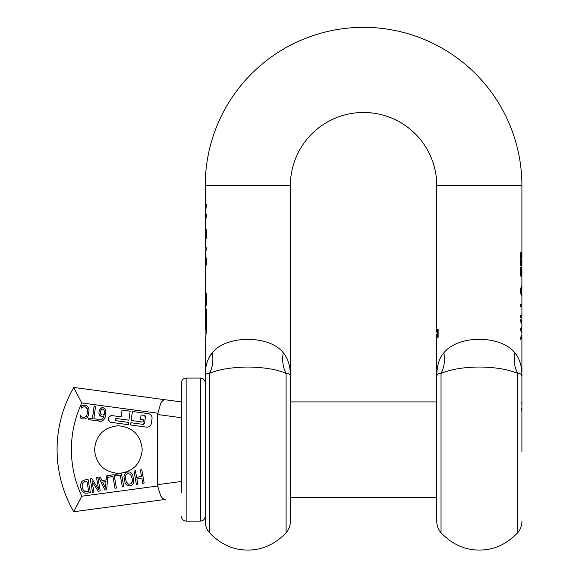 <?xml version="1.0" encoding="UTF-8"?>
<svg xmlns="http://www.w3.org/2000/svg" width="579" height="579" viewBox="0 0 579 579"><rect width="100%" height="100%" fill="white"/><g stroke="black" fill="none" stroke-linecap="round" stroke-linejoin="round"><path stroke-width="0.87" d="M521.911 449.594L521.911 377.696C522.215 367.014 519.848 358.705 514.818 352.763C513.522 360.5 514.463 367.383 517.655 373.404L517.655 532.76C506.502 544.361 493.735 550.122 479.347 550.05C464.951 550.122 452.185 544.361 441.039 532.76C438.245 529.517 436.827 525.768 436.776 521.498L436.776 377.696C436.523 374.599 437.941 373.166 441.039 373.404C450.867 369.293 463.634 367.166 479.347 367.028C495.038 367.158 507.812 369.286 517.655 373.404C520.753 373.173 522.171 374.606 521.911 377.696L521.911 337.398L520.666 339.489L520.666 337.26L521.911 335.277L521.911 332.664L520.666 330.703L520.666 328.496L521.911 326.527L521.911 323.864L520.666 321.924L520.666 319.789L521.911 321.844L521.592 322.879M521.911 404.945L521.73 402.05M521.911 405.988L521.911 418.61M521.911 433.584L521.911 443.999M521.911 451.432L521.911 442.848M521.911 435.473L521.911 416.779M438.042 373.969L437.094 375.25M436.776 377.696C436.595 366.601 438.962 358.292 443.876 352.763C438.962 358.292 436.595 366.601 436.776 377.696L436.776 377.696M441.039 532.76L441.039 373.404C444.209 367.376 445.15 360.493 443.876 352.763C458.054 334.872 500.517 334.792 514.818 352.763M205.386 221.706L205.219 214.628L206.464 204.416L205.986 204.416L205.234 212.377L205.219 185.685A158.349 158.349 0 0 1 363.561 27.336A158.349 158.349 0 0 1 521.911 185.685L521.911 258.176L521.187 258.176L521.187 252.697L520.666 252.697L520.666 265.826L521.187 265.826L521.187 260.347L521.911 260.347L521.845 273.961L520.666 273.961M521.867 269.452L521.903 288.595L521.223 288.595L521.057 286.359M521.903 288.595L521.788 286.562L521.556 286.113L521.158 286.619L520.55 291.027L521.223 295.514L521.744 295.775L521.903 293.582L521.911 304.503L520.666 304.503L520.666 306.675L521.911 306.675L521.911 315.685L520.666 315.685L520.666 317.849L521.911 317.849L521.911 321.844M521.65 327.432L521.679 331.81M521.578 336.305L521.911 337.398M521.817 373.752L521.874 375.134M290.354 377.494L290.354 377.696C290.463 374.454 289.044 373.021 286.091 373.404C277.117 369.424 264.35 367.303 247.783 367.028C231.166 367.318 218.399 369.445 209.475 373.404L209.475 532.76C220.628 544.361 233.395 550.122 247.783 550.05C262.178 550.122 274.945 544.361 286.091 532.76C288.885 529.517 290.303 525.768 290.354 521.498L290.354 185.685A73.215 73.215 0 0 1 363.561 112.471A73.215 73.215 0 0 1 436.776 185.685L436.776 332.223L437.652 332.223L437.652 329.328L438.137 329.328L438.137 337.289L437.652 337.289L437.652 334.329L436.776 334.329L436.776 377.631M521.911 276.06L520.666 276.06L520.666 267.085L521.187 267.085L521.187 273.961M521.903 270.147L521.223 270.147M521.911 271.413L521.911 272.832L521.23 272.832M521.911 272.832L521.911 274.67M521.23 273.961L521.23 276.06M520.666 320.469L521.23 322.423M521.23 327.989L520.687 329.675L521.23 331.202M521.911 328.351L521.375 329.675L520.687 329.675M521.375 329.675L521.911 330.964M521.23 336.746L520.666 338.802M437.652 334.329L438.137 334.329M437.652 332.223L438.137 332.223M521.187 258.176L520.666 258.176M521.187 260.347L520.666 260.347M521.223 293.582L521.143 295.37L521.824 295.37M520.637 293.502L521.701 293.502L521.889 289.884L521.715 288.378L520.608 288.639M521.18 293.741L520.999 294.139M521.23 304.503L521.23 306.675M521.23 315.685L521.23 317.849M437.456 332.223L437.456 334.329M290.354 377.696C290.651 367.006 288.291 358.698 283.254 352.763L283.435 352.958M290.26 373.759L290.318 375.221M208.31 358.944L212.312 352.763C207.268 358.756 204.908 367.064 205.219 377.696L205.234 376.198M286.091 532.76L286.091 373.404C282.907 367.383 281.959 360.5 283.254 352.763C269.633 334.792 225.73 335.053 212.312 352.763C213.593 360.493 212.645 367.376 209.475 373.404C206.529 373.021 205.111 374.447 205.219 377.696L205.219 339.772L205.834 336.783L205.219 339.772M205.48 329.292L205.219 322.749L206.457 322.749L206.305 328.561L206.037 329.56L205.357 329.56L206.037 329.56M205.357 322.749L205.357 309.128M205.834 336.783L206.464 329.56L206.464 309.128L205.219 309.128L205.219 305.719L206.464 305.719L206.464 293.459L205.219 293.459L205.219 266.803L205.9 264.885M205.357 305.719L205.357 293.459M205.277 258.762L205.219 250.019L206.457 250.019L206.457 247.848L205.219 247.848L205.219 241.624L205.936 239.59M205.219 241.624L206.225 238.309L206.551 234.307L206.138 229.241L205.581 229.241L206.015 234.307L205.219 239.373L205.219 224.847L206.464 214.628L205.986 214.628L205.596 220.346M205.328 224.363L205.892 217.436M205.328 214.15L205.704 212.377L205.234 212.377M521.23 258.176L521.23 260.347M205.219 256.859L205.371 256.229L206.117 257.771L206.565 261.411L206.131 265.023L205.219 266.803M521.563 288.262L521.02 291.027L521.541 293.741M521.817 288.349L521.686 294.139M521.911 292.257L521.23 292.257M521.889 289.869L521.209 289.869M205.219 329.56L205.769 322.749M205.219 239.373L206.059 238.968L205.9 239.373M205.371 238.968L206.059 238.968L206.356 237.868L205.668 237.868M205.581 229.407L206.269 229.407M205.9 336.399L205.9 329.56M205.9 322.749L205.9 309.128M205.9 305.719L205.9 293.459M205.9 265.725L205.9 264.625M205.9 258.466L205.9 257.076M206.37 258.813L205.248 258.726L205.234 264.617L206.052 261.411L205.379 258.466M205.256 264.625L206.233 264.285L206.529 263.467L205.834 263.467M205.9 250.019L205.9 247.848M209.475 532.76C206.689 529.517 205.27 525.768 205.219 521.498L205.219 377.696M436.776 497.267L290.354 497.267L290.354 501.016M205.219 263.156L205.219 263.778M131.983 482.524L132.33 480.686L131.143 483.762L128.437 484.232L126.265 481.786L127.221 483.371M126.36 484.681L128.075 485.752L126.36 484.681L125.013 482.654L126.36 484.681M133.25 483.451L133.807 481.077L133.25 483.451L132.171 484.934M132.757 475.149L131.419 473.115L132.757 475.149L133.807 481.077M127.633 471.907L125.795 472.696L127.633 471.907L129.595 471.994M123.964 476.539L124.514 474.346L125.795 472.696M125.484 478.565L126.265 481.786M132.33 480.686L132.142 478.312L130.536 474.425L127.908 473.448L125.781 475.272L125.621 479.477M130.536 474.425L127.908 473.448M132.005 485.072L130.123 485.882L128.075 485.752M129.682 472.015L131.419 473.115M125.013 482.654L123.949 476.727M157.546 484.681L157.633 486.027L81.769 496.232L73.743 511.742A124.29 124.29 0 0 1 73.743 387.445L165.377 399.771C163.777 399.604 162.214 400.798 160.694 403.368L157.546 414.506L157.546 484.681L181.379 481.475L181.379 492.548M136.391 484.471L133.995 471.06L135.421 470.807L136.593 477.371L141.529 476.495L140.357 469.931L141.783 469.678L144.171 483.081L142.745 483.335L141.812 478.08L136.876 478.956L137.816 484.218L136.391 484.471M83.166 405.307L85.135 405.17L87.024 405.879L88.377 407.413L89.079 409.737L88.29 415.708L86.995 417.763L85.279 418.943L82.232 418.914L80.061 417.568L80.351 415.396L81.523 416.706L83.463 417.625L86.032 416.554L86.973 414.919L87.595 410.178L86.17 407.24L83.745 406.762L81.342 408.029L81.632 405.879L83.094 405.329M94.051 406.617L95.484 406.813L93.885 418.711L97.504 419.196L97.286 420.795L88.616 419.63L88.826 418.031L92.452 418.516L94.051 406.617M99.762 415.404L99.016 413.797L98.995 411.734L100.471 408.484L103.048 407.536L105.269 409.085L105.877 411.162L105.074 417.372L103.851 419.717L102.114 421.114L98.691 421.049L98.929 419.312L100.297 419.862L102.628 419.022L104.068 415.78L102.917 416.337L100.608 416.113L99.016 413.797M115.453 476.003L115.163 474.418L121.38 473.311L123.776 486.722L122.35 486.975L120.244 475.149L115.453 476.003M106.131 479.897L106.427 475.974L114.049 474.621L116.437 488.032L115.011 488.285L112.905 476.459L108.114 477.313L107.86 475.887L106.645 489.776L104.886 490.087L98.879 477.328L100.377 477.06L102.013 480.635L106.131 479.897M92.582 492.28L90.194 478.869L91.793 478.587L98.589 489.306L96.527 477.74L97.865 477.501L100.254 490.912L98.227 491.274L92.032 481.424L93.921 492.041L92.582 492.28M83.941 492.722L81.936 490.731L80.763 487.46L80.763 484.044L81.943 481.453L83.448 480.302L88.022 479.26L90.411 492.671L85.547 493.243L84.208 492.859M146.538 427.128L130.572 424.979L130.876 422.728L142.948 424.356L144.569 423.119L145.394 416.974L144.157 415.353L141.088 414.94L140.48 419.442L143.483 419.847L143.179 422.098L131.18 420.484L132.388 411.481L148.354 413.63C150.924 414.231 152.161 415.852 152.06 418.494L151.401 423.415C150.801 425.985 149.179 427.222 146.538 427.128M115.843 420.709L128.625 422.431L128.328 424.682L110.22 422.243L108.36 419.811L108.693 417.35L111.125 415.498L121.134 416.837L122.039 410.091L130.137 411.177L128.929 420.18L116.147 418.458L115.221 419.898L115.843 420.709A0.724 0.724 0 0 1 115.221 419.898M118.384 425.76C132.866 427.172 140.806 435.119 142.224 449.594C140.806 464.076 132.866 472.015 118.384 473.434C103.909 472.015 95.962 464.076 94.551 449.594C95.962 435.119 103.909 427.172 118.384 425.76M157.633 413.16L81.769 402.955C74.894 417.741 71.434 433.287 71.391 449.594C71.434 465.9 74.894 481.446 81.769 496.232C74.894 481.446 71.434 465.9 71.391 449.594C71.434 433.287 74.894 417.741 81.769 402.955L73.743 387.445L181.379 401.92L181.379 481.475M73.743 511.742L165.377 499.424C163.777 499.59 162.214 498.389 160.694 495.827L157.633 486.027M87.024 405.879L88.377 407.413M89.079 409.737L88.29 415.708M85.279 418.943L82.232 418.914M81.386 418.545L80.72 418.103M80.474 415.418L80.879 416.004M81.523 416.706L82.363 417.293M84.389 417.582L84.816 417.445M86.466 415.954L86.973 414.919M87.595 410.178L87.096 408.39M86.17 407.24L84.925 406.726M83.745 406.762L82.746 407.109M81.972 407.602L81.451 408.043M81.632 405.879L82.348 405.575M99.4 410.164L99.595 409.708M101.68 407.681L103.048 407.536M104.343 408.021L105.269 409.085M105.877 411.162L105.791 414.231M105.074 417.372L103.851 419.717M102.114 421.114L99.892 421.403M99.226 421.266L98.691 421.049M98.995 419.319L100.297 419.862L102.628 419.022L104.068 415.78M102.917 416.337L101.701 416.424M81.936 490.731L80.698 487.077M80.705 484.355L80.821 483.769M81.726 481.728L82.059 481.33M83.079 480.49L83.731 480.179M87.965 493.105L87.523 493.178M85.779 493.272L85.388 493.221M144.569 423.119A1.44 1.44 0 0 1 143.91 424.146M143.744 424.233A1.44 1.44 0 0 1 142.948 424.356M144.157 415.353A1.44 1.44 0 0 1 145.184 416.019M145.271 416.178A1.44 1.44 0 0 1 145.394 416.974M115.337 419.08L115.851 418.479M181.379 401.92L165.377 399.771M181.379 449.594L181.379 383.045L181.379 449.594M100.912 414.311L100.543 413.572M101.434 409.505L100.847 410.395M100.522 411.626L101.339 409.599L102.715 408.998M104.169 410.091L103.54 409.281L104.452 411.184M104.502 411.662L104.408 413.464M104.242 414.477L103.236 414.904M85.685 491.629L86.213 491.694M87.472 491.6L84.831 491.361M82.24 487.221L83.123 489.783L82.24 487.221L82.153 484.543L82.24 487.221M83.065 482.56L85.641 481.279M85.041 481.417L84.15 481.735M77.376 394.668L73.743 387.445M81.769 496.232L76.001 507.211M102.215 414.962L101.499 414.774M100.471 413.276L100.485 411.857M102.852 409.013L103.54 409.281M104.386 413.63L104.321 414.101M105.479 488.133L106 481.489L102.686 482.083L105.479 488.133M84.65 491.274L83.123 489.783M82.153 484.543L82.971 482.676M87.624 491.571L88.71 491.383L86.872 481.055L85.786 481.25M521.911 412.603L521.911 417.488M521.911 411.314L521.621 408.665M521.911 185.685L436.776 185.685M521.911 274.627L521.23 274.627M290.354 185.685L205.219 185.685M521.824 286.75L521.136 286.75M521.18 292.981L520.492 292.981M521.02 291.027L520.326 291.027M521.201 289.001L520.507 289.001M205.856 265.037L206.544 265.037M205.248 258.002L205.936 258.002M205.458 241.103L206.138 241.103M205.921 236.261L206.609 236.261M206.015 234.307L206.71 234.307M205.965 232.563L206.652 232.563M205.834 231.144L206.522 231.144M205.69 230.095L206.377 230.095M205.769 326.151L206.457 326.151M205.834 259.283L206.522 259.283M206.052 261.411L206.746 261.411M206.001 262.49L206.696 262.49M205.545 264.292L206.233 264.292M157.546 414.506L181.379 417.712M205.219 382.849C204.937 379.954 203.345 378.362 200.45 378.08L186.148 378.08L186.148 521.107C183.254 520.825 181.661 519.233 181.379 516.338M200.45 449.594L200.45 378.08L200.45 521.107L186.148 521.107M517.655 532.76C520.441 529.517 521.86 525.768 521.911 521.498M186.148 378.08C183.254 378.362 181.661 379.954 181.379 382.849M200.45 521.107C203.345 520.825 204.937 519.233 205.219 516.338M206.073 401.92L205.219 401.066M290.354 401.92L436.776 401.92"/></g></svg>
